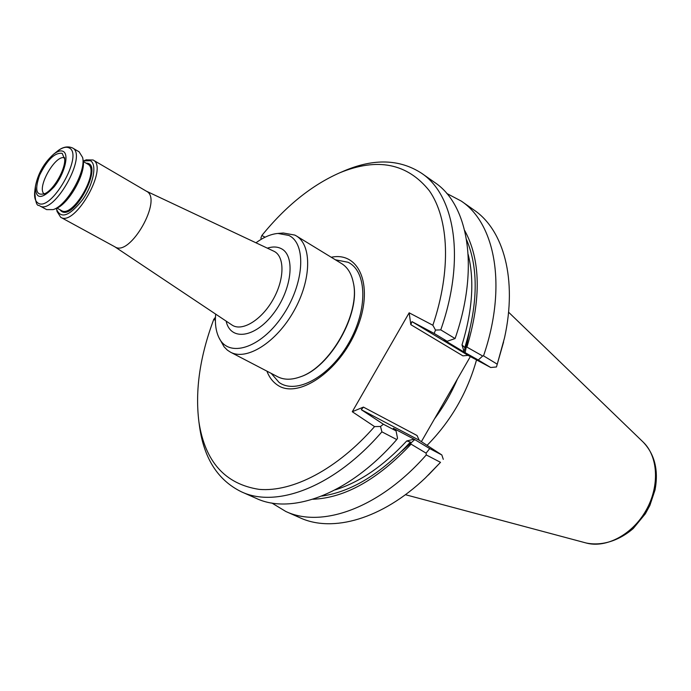 <?xml version="1.0" encoding="UTF-8"?>
<svg xmlns="http://www.w3.org/2000/svg" width="691" height="691" viewBox="0 0 691 691"><rect width="100%" height="100%" fill="white"/><g stroke="black" fill="none" stroke-linecap="round" stroke-linejoin="round"><path stroke-width="1.04" d="M230.483 352.168L277.696 376.759C283.871 379.92 291.205 380.024 299.695 377.061C329.883 367.785 360.875 312.945 353.248 282.299C351.399 273.498 347.53 267.27 341.639 263.608L296.214 235.847C312.107 245.046 311.581 279.976 293.787 311.209C276.21 342.572 246.557 361.039 230.483 352.168L227.391 350.156L224.083 346.813L218.995 337.744C215.92 331.481 214.815 323.604 215.678 314.129M255.99 242.791C263.668 237.16 270.984 234.042 277.937 233.446L283.353 233.014L294.858 235.095L296.214 235.847M63.261 151.433C69.463 154.482 64.444 174.141 54.036 186.933C41.754 199.768 35.543 199.595 35.405 186.423C37.901 173.674 43.956 162.946 53.587 154.24C57.603 151.139 60.825 150.206 63.261 151.433M62.173 153.342L64.729 159.258C65.36 169.269 54.347 188.747 45.451 193.376C36.312 196.52 34.351 190.466 39.577 175.203C47.273 159.69 54.805 152.409 62.173 153.342M146.337 191.165L146.492 191.26C163.119 198.887 130.158 257.216 115.043 246.912L60.678 217.268L57.077 211.498M277.937 233.446L288.821 235.432C306.908 243.793 304.178 284.787 282.049 316.573C260.205 348.627 228.566 358.102 218.995 337.744M79.12 151.83L82.618 157.47C86.254 171.351 66.915 205.572 53.147 209.623L46.66 209.623L39.724 205.84C53.665 215.601 88.007 154.827 72.451 147.917L72.305 147.839M83.231 160.968L90.314 160.666C97.301 164.147 93.51 184.151 82.67 199.63C69.653 215.989 60.981 219.263 56.653 209.459L56.463 208.337M86.254 159.871L93.052 159.984C108.928 167.092 74.965 227.192 60.678 217.268M82.67 157.721L83.058 159.82C86.47 172.88 68.34 204.968 55.392 208.786L53.388 209.537M266.899 371.136C269.119 377.001 272.453 381.51 276.892 384.645C297.026 399.899 338.979 372.242 356.461 329.771C374.47 287.439 359.994 251.135 331.248 257.259M476.522 359.907C467.306 392.773 450.826 421.251 427.081 445.358M271.831 503.005L285.815 511.478C321.825 528.537 379.739 508.058 426.269 454.928L426.097 453.141L411.067 444.149L410.419 442.067L406.731 440.962L414.099 439.191L429.707 448.58L441.834 454.963L419.212 440.236L417.053 435.52L363.414 407.103L361.307 409.685L383.401 424.239L396.055 430.89L393.343 428.265L414.099 439.191M411.067 444.149C377.666 479.58 344.93 497.952 312.859 499.256M426.269 454.928L440.512 462.339L425.336 477.973C381.898 519.243 332.544 532.839 300.101 517.818L285.815 511.478M446.766 193.454L461.243 201.064C495.378 223.634 507.263 286.67 483.536 355.848L497.252 364.183L496.466 366.964L503.584 341.976M461.243 201.064L474.035 210.038C503.644 230.077 517.455 279.363 504.516 337.873L497.252 364.183M464.715 230.544C480.625 259.695 481.359 298.555 466.926 347.115L482.672 356.003L483.536 355.848M482.672 356.003L478.267 360.02L464.205 352.134L462.011 344.921L464.818 347.573L466.926 347.115M464.205 352.134L444.114 340.032L447.146 341.268L455.075 338.564C479.597 268.246 468.472 204.726 434.751 182.493L421.467 173.173C454.954 195.233 465.691 258.978 440.763 329.875L455.075 338.564M447.146 341.268L434.173 333.451L411.948 321.617L410.825 324.666L462.91 355.865L468.066 355.364L490.705 367.508L478.267 360.02M490.705 367.508L496.466 366.964M428.377 475.062L440.512 462.339M443.294 459.342L441.834 454.963M429.707 448.58L426.097 453.141M383.401 424.239L380.508 426.477L381.89 431.84L396.746 439.562L397.524 438.241L396.055 430.89M396.746 439.562C349.681 493.91 291.766 515.244 256.24 498.375L241.401 491.802C218.062 480.349 204.13 458.729 199.595 426.943L199.345 425.103M342.632 171.549L344.343 170.815C373.909 158.299 399.623 159.085 421.467 173.173M440.763 329.875L435.511 330.073L434.173 333.451M381.89 431.84C334.574 486.792 276.668 508.567 241.401 491.802M410.825 324.666L409.158 312.816L352.28 411.732L374.557 426.597C337.001 469.448 292.578 492.26 259.185 489.375C225.093 484.141 205.002 461.64 198.913 421.89C194.966 390.406 199.932 356.21 213.795 319.302L215.454 317.281M421.38 441.653L470.346 356.591M261.302 239.25L260.896 238.058L261.854 235.501C285.754 206.091 311.684 185.205 339.661 172.836C377.416 157.332 407.31 163.309 429.353 190.768C448.925 218.822 451.473 270.129 432.86 325.245L435.511 330.073M409.158 312.816L432.86 325.245M352.28 411.732L363.414 407.103M374.557 426.597L380.508 426.477M215.385 320.365L213.795 319.302M261.854 235.501L265.094 237.203M146.242 191.113L274.258 251.412C284.96 256.836 284.537 279.786 272.798 300.024C261.215 320.348 241.815 331.896 231.969 325.003L114.792 246.773M267.348 248.138C272.66 246.462 277.29 246.635 281.237 248.648C295.722 255.61 291.922 289.909 273.195 313.904C254.72 338.21 230.362 341.078 226.121 321.099M39.301 205.581L39.059 205.434C36.64 206.073 35.215 201.245 34.792 190.941C34.092 196.935 35.06 200.891 37.711 202.817C50.512 213.493 84.38 154.266 69.1 147.891C66.077 146.406 62.086 147.563 57.146 151.381L56.61 151.813M34.878 190.258L35.405 186.423M59.875 209.693L61.387 211.256C74.49 221.137 104.566 162.627 86.15 163.197M61.171 210.384L61.473 210.565C73.03 218.598 100.566 169.874 87.722 164.113L87.653 164.069M44.215 193.955C36.157 188.237 55.53 153.946 64.591 157.902M335.385 259.79L348.057 262.269C367.102 271.243 368.148 309.611 348.644 343.228C329.417 377.001 296.085 394.863 279.06 382.417L271.192 373.373M353.351 282.835L353.36 282.861C360.927 313.273 330.186 367.655 300.231 376.871L300.205 376.88M586.158 542.996C601.809 546.201 618.929 540.837 633.25 528.503L645.368 513.75L649.877 505.415L655.051 489.91C658.687 470.234 654.731 454.298 643.183 442.102C658.212 456.31 659.862 486.093 646.094 510.312C632.455 534.592 606.085 548.542 586.158 542.996L405.418 494.696M321.695 496.095C351.244 491.906 380.819 473.888 410.419 442.067M335.152 489.876C359.51 482.37 383.375 466.071 406.731 440.962M457.407 379.074C451.318 393.257 443.682 406.515 434.501 418.858M464.818 347.573C478.025 304.204 478.613 268.255 466.572 239.734M462.011 344.921C472.514 310.458 474.57 280.313 468.187 254.478M469.414 331.412L465.129 352.652M414.755 439.588L401.696 451.24M411.948 321.617L468.066 355.364M361.307 409.685L419.212 440.236M53.587 154.24L57.146 151.381C62.415 147.01 67.519 145.861 72.451 147.917L79.266 151.908M56.653 209.459L57.128 211.74M84.285 160.562L86.487 159.785M56.973 208.095L61.473 210.565M83.291 161.539L87.722 164.113M93.052 159.984L146.492 191.26M64.6 157.643L64.729 159.258M43.999 194.093L45.451 193.376M643.183 442.102L508.559 312.177M465.76 344.602L464.076 351.684M339.661 172.836L344.343 170.815M198.913 421.89L199.595 426.943"/></g></svg>
